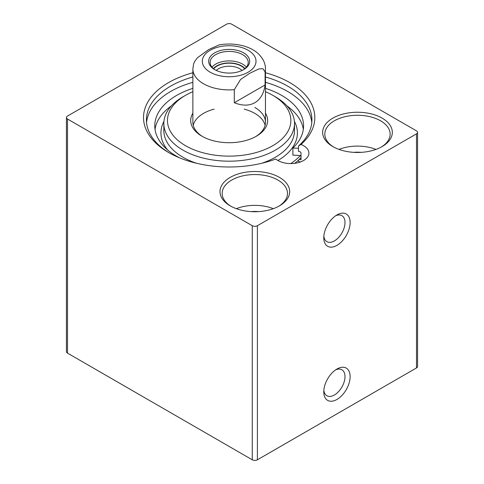 <?xml version="1.0" encoding="UTF-8"?>
<svg xmlns="http://www.w3.org/2000/svg" width="484" height="484" viewBox="0 0 484 484"><rect width="100%" height="100%" fill="white"/><g stroke="black" fill="none" stroke-linecap="round" stroke-linejoin="round"><path stroke-width="0.73" d="M300.358 161.989A18.144 10.479 0 0 0 298.495 161.402L298.495 160.216L299.251 159.248A18.144 10.479 180 0 1 301.018 159.871L301.018 152.756L300.413 151.934A18.144 10.479 0 0 0 298.495 151.329L298.495 145.993L301.018 144.462A18.144 10.479 180 0 1 308.907 153.101A18.144 10.479 180 0 1 296.129 163.108A18.144 10.479 180 0 1 275.789 159.024A85.65 49.453 0 0 1 168.601 152.508A85.65 49.453 0 0 1 192.874 72.751M66.429 117.539L66.429 351.644A3.63 2.093 0 0 0 67.494 353.12L252.267 459.8A3.63 2.093 0 0 0 257.397 459.8L416.506 367.937A3.63 2.093 0 0 0 417.571 366.461L417.571 132.356A3.63 2.093 180 0 1 416.506 133.838L257.397 225.701A3.63 2.093 180 0 1 252.267 225.701L67.494 119.022A3.63 2.093 180 0 1 66.429 117.539A3.63 2.093 180 0 1 67.494 116.063L226.603 24.2A3.63 2.093 180 0 1 231.733 24.2L416.506 130.88A3.63 2.093 180 0 1 417.571 132.356M230.989 206.293A32.664 18.858 180 0 1 222.168 193.4A32.664 18.858 180 0 1 254.832 174.542A32.664 18.858 180 0 1 287.496 193.4A32.664 18.858 180 0 1 278.675 206.293M230.196 205.845A34.842 20.116 0 0 0 279.468 205.845A34.842 20.116 0 0 0 279.468 177.398A34.842 20.116 0 0 0 230.196 177.398A34.842 20.116 0 0 0 230.196 205.845L230.196 205.845M332.847 146.579A34.842 20.116 0 0 0 382.118 146.579A34.842 20.116 0 0 0 382.118 118.132A34.842 20.116 0 0 0 332.847 118.132A34.842 20.116 0 0 0 332.847 146.579L332.847 146.579M301.018 144.462A85.65 49.453 0 0 0 265.462 72.751M273.321 208.671A32.664 18.858 0 0 0 236.343 208.671M258.577 211.623A22.137 12.784 0 0 0 251.087 211.623M333.639 147.027A32.664 18.858 180 0 1 324.818 134.135A32.664 18.858 180 0 1 357.482 115.277A32.664 18.858 180 0 1 390.146 134.135A32.664 18.858 180 0 1 381.325 147.027M375.971 149.411A32.664 18.858 0 0 0 338.994 149.411M361.227 152.357A22.137 12.784 0 0 0 353.737 152.357M169.648 153.101A82.746 47.771 180 0 1 146.422 119.911A82.746 47.771 180 0 1 192.874 76.98M265.462 76.98A82.746 47.771 180 0 1 311.914 119.911A82.746 47.771 180 0 1 298.495 145.993M146.549 122.579A82.746 47.771 180 0 1 192.874 82.316M265.462 82.316A82.746 47.771 180 0 1 311.787 122.579M335.6 369.885A15.004 8.664 -60 0 1 341.885 369.764A15.004 8.664 -60 0 1 341.885 387.085A15.004 8.664 -60 0 1 326.881 395.749A15.004 8.664 -60 0 1 323.844 390.243M323.778 391.846A18.634 10.757 120 0 0 336.955 399.451A18.634 10.757 120 0 0 350.126 376.631A18.634 10.757 120 0 0 336.949 369.026A18.634 10.757 120 0 0 323.778 391.846M323.778 237.753A18.634 10.757 120 0 0 336.955 245.358A18.634 10.757 120 0 0 350.126 222.537A18.634 10.757 120 0 0 336.949 214.932A18.634 10.757 120 0 0 323.778 237.753M335.6 215.791A15.004 8.664 -60 0 1 341.885 215.67A15.004 8.664 -60 0 1 341.885 232.998A15.004 8.664 -60 0 1 326.881 241.655A15.004 8.664 -60 0 1 323.844 236.15M299.251 159.248A83.587 48.255 0 0 0 301.018 157.609M298.495 148.292L292.88 148.025L292.88 155.134L301.018 155.521M303.311 129.397A74.397 42.955 0 0 0 287 105.929M171.336 105.929A74.397 42.955 0 0 0 155.025 129.397M292.88 148.025A74.397 42.955 0 0 0 303.571 125.84A74.397 42.955 0 0 0 265.462 88.342M192.874 88.342A74.397 42.955 0 0 0 154.771 125.84A74.397 42.955 0 0 0 179.576 157.863M300.473 155.497A81.294 46.936 180 0 1 290.769 163.58M294.665 163.332A82.746 47.771 0 0 0 298.495 160.216M244.172 109.13A36.294 20.951 180 0 1 254.832 113.395A36.294 20.951 180 0 1 265.099 125.247M193.243 125.247A36.294 20.951 180 0 1 214.164 109.13M254.832 107.466A36.294 20.951 180 0 1 265.462 122.283A36.294 20.951 180 0 1 255.576 136.657M202.76 136.657A36.294 20.951 180 0 1 192.874 122.283L192.874 68.946A36.294 20.951 180 0 0 234.298 89.685L240.548 79.509L249.702 73.302L258.849 68.94L262.951 68.698L265.099 71.91L265.099 84.948C263.883 93.424 260.465 99.347 254.832 102.723C249.091 105.911 242.248 105.911 234.298 102.723L234.298 89.685M265.462 113.141A38.472 22.21 180 0 1 256.369 136.21A38.472 22.21 180 0 1 201.967 136.21A38.472 22.21 180 0 1 192.874 113.141M265.462 91.7A61.698 35.622 180 0 1 272.794 95.318L272.794 95.318A61.698 35.622 180 0 1 272.794 145.696A61.698 35.622 180 0 1 185.541 145.696A61.698 35.622 180 0 1 185.541 95.318A61.698 35.622 180 0 1 192.874 91.7M275.36 96.8L272.794 95.318L275.36 96.8A65.328 37.716 180 0 1 294.496 123.468A65.328 37.716 180 0 1 229.168 161.184A65.328 37.716 180 0 1 163.84 123.468A65.328 37.716 180 0 1 182.976 96.8L185.541 95.318M216.275 70.446A15.004 8.664 180 0 1 242.067 70.446M244.674 68.819A17.182 9.922 0 0 0 229.168 63.174A17.182 9.922 0 0 0 213.662 68.819M215.198 69.908A19.051 10.999 180 0 1 210.117 62.424A19.051 10.999 180 0 1 215.695 54.644A19.051 10.999 180 0 1 236.458 52.26A19.051 10.999 180 0 1 248.219 62.424A19.051 10.999 180 0 1 243.137 69.908M265.099 71.91A36.294 20.951 180 0 0 265.462 68.946C265.413 64.862 264.191 61.123 261.796 57.723L259.152 54.571C251.081 46.155 234.607 42.035 218.956 44.958L208.64 49.592L197.478 57.723L194.84 61.147L193.606 63.821L192.874 68.946M265.099 84.948L234.298 102.723M214.672 52.871A20.503 11.84 0 0 0 214.666 69.611A20.503 11.84 0 0 0 243.67 69.611A20.503 11.84 0 0 0 243.67 52.871A20.503 11.84 0 0 0 214.672 52.871M257.397 459.8L257.397 225.701M416.506 367.937L416.506 133.838M252.267 459.8L252.267 225.701M67.494 353.12L67.494 119.022M294.399 121.393A68.232 39.392 180 0 1 277.925 160.506M167.676 150.016A68.232 39.392 180 0 1 163.943 121.393M294.496 123.468L294.496 130.583A65.328 37.716 180 0 1 261.711 163.283M196.625 163.283A65.328 37.716 180 0 1 163.84 130.583L163.84 123.468M246.362 67.167A19.051 10.999 0 0 0 215.695 64.13A19.051 10.999 0 0 0 211.974 67.167M213.39 68.589A17.599 10.164 180 0 1 216.723 65.909A17.599 10.164 180 0 1 244.946 68.589M248.159 72.201A26.856 15.506 180 0 1 203.226 65.255A26.856 15.506 180 0 1 236.119 46.264A26.856 15.506 180 0 1 248.159 72.201M265.462 68.946L265.462 122.283"/></g></svg>
